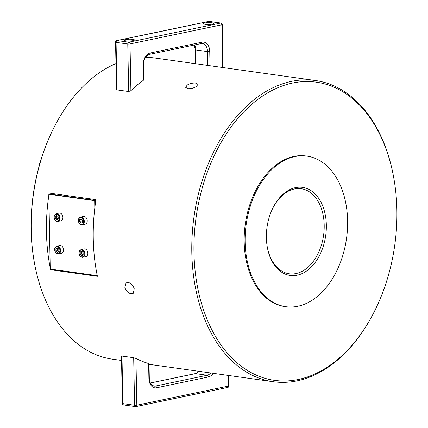 <?xml version="1.0" encoding="UTF-8"?>
<svg xmlns="http://www.w3.org/2000/svg" width="428" height="428" viewBox="0 0 428 428"><rect width="100%" height="100%" fill="white"/><g stroke="black" fill="none" stroke-linecap="round" stroke-linejoin="round"><path stroke-width="0.64" d="M195.858 83.112L197.966 84.279L196.484 86.424C193.772 88.109 190.883 88.858 187.812 88.66L185.677 87.387L187.127 85.113C189.855 83.508 192.771 82.839 195.858 83.112M128.218 282.464C131.118 283.218 133.124 285.342 134.248 288.836L133.226 293.351L131.08 293.779C128.127 293.068 126.062 290.981 124.885 287.525L126.03 282.924L128.218 282.464M393.557 176.721L393.423 176.015A152.074 101.313 98 0 0 315.425 80.523A152.074 101.313 98 0 0 259.94 95.326A152.074 101.313 98 0 0 192.001 258.416A152.074 101.313 98 0 0 273.182 381.723A152.074 101.313 98 0 0 374.441 311.365L374.762 310.723A150.554 100.302 -82 0 1 212.78 331.561A150.554 100.302 -82 0 1 261.406 96.84A150.554 100.302 -82 0 1 393.557 176.721A150.554 100.302 -82 0 1 374.762 310.723M272.759 208.265A42.961 28.623 -82 0 1 301.205 188.705A42.961 28.623 -82 0 1 323.584 235.229A42.961 28.623 -82 0 1 289.269 273.797A42.961 28.623 -82 0 1 267.949 250.07A42.961 28.623 -82 0 1 267.302 247.17M268.105 250.894A44.48 29.634 98 0 0 311.445 266.863A44.48 29.634 98 0 0 319.063 198.87A44.48 29.634 98 0 0 272.92 207.938A44.48 29.634 98 0 0 267.366 247.528A44.48 29.634 98 0 0 268.105 250.894M306.924 156.108L305.988 155.979A76.034 50.659 98 0 0 245.26 224.245A76.034 50.659 98 0 0 284.866 306.576L285.802 306.71A76.034 50.659 98 0 0 313.542 299.306A76.034 50.659 98 0 0 347.509 217.761A76.034 50.659 98 0 0 306.924 156.108A76.034 50.659 98 0 0 246.196 224.374A76.034 50.659 98 0 0 285.802 306.71M56.865 246.121L59.786 245.512A3.954 2.868 78.2 0 1 63.515 249.792A3.954 2.868 78.2 0 1 61.402 253.253L58.481 253.863A3.954 2.868 -101.8 0 0 60.482 249.406A3.954 2.868 -101.8 0 0 56.865 246.121C55.137 247.079 54.388 248.251 54.629 249.642C54.966 252.493 56.255 253.9 58.481 253.863A3.954 2.868 -101.8 0 1 57.748 253.884M57.759 248.219L57.406 248.411L57.448 250.658L58.572 251.557M81.47 224.855A3.954 2.868 -101.8 0 0 82.203 224.834L85.124 224.224A3.954 2.868 -101.8 0 0 87.237 220.762A3.954 2.868 -101.8 0 0 83.508 216.482L80.587 217.092A3.954 2.868 -101.8 0 1 84.204 220.377A3.954 2.868 -101.8 0 1 82.203 224.834C79.972 224.866 78.688 223.459 78.351 220.613C78.11 219.222 78.859 218.05 80.587 217.092M81.481 219.184L81.127 219.382L81.17 221.629L82.294 222.528M121.552 360.456L112.575 359.199A152.074 101.313 -82 0 1 34.577 263.702A152.074 101.313 -82 0 1 53.559 128.352A152.074 101.313 -82 0 1 99.333 72.803A152.074 101.313 -82 0 1 115.961 63.579M145.606 57.341A152.074 101.313 -82 0 1 154.818 57.999L315.425 80.523M48.985 194.184A152.074 101.313 -82 0 1 49.156 193.076L95.952 199.641A152.074 101.313 98 0 0 97.397 276.317L50.6 269.752A152.074 101.313 -82 0 1 50.472 269.121M50.21 267.81A152.074 101.313 -82 0 1 48.835 195.168M53.559 128.352L53.238 128.994A150.554 100.302 98 0 0 34.443 262.995L34.577 263.702M132.776 39.365A5.195 0.904 178.9 0 1 134.472 39.997A5.195 0.904 178.9 0 1 129.293 40.997A5.195 0.904 178.9 0 1 124.083 40.195A5.195 0.904 178.9 0 1 127.169 39.306A5.195 0.904 178.9 0 1 132.776 39.365M212.053 22.818A5.195 0.904 178.9 0 1 213.749 23.449A5.195 0.904 178.9 0 1 208.57 24.45A5.195 0.904 178.9 0 1 203.359 23.647A5.195 0.904 178.9 0 1 206.446 22.759A5.195 0.904 178.9 0 1 212.053 22.818M57.143 215.771L56.796 215.969L56.833 218.216L57.957 219.115M59.176 213.069A3.954 2.868 78.2 0 1 62.9 217.349A3.954 2.868 78.2 0 1 60.792 220.811L57.871 221.42A3.954 2.868 -101.8 0 0 59.867 216.964A3.954 2.868 -101.8 0 0 56.255 213.679L59.176 213.069M82.09 251.627L81.737 251.825L81.78 254.072L82.904 254.97M84.123 248.925A3.954 2.868 78.2 0 1 87.847 253.205A3.954 2.868 78.2 0 1 85.739 256.666L82.818 257.276A3.954 2.868 -101.8 0 0 84.814 252.82A3.954 2.868 -101.8 0 0 81.202 249.535L84.123 248.925M39.734 163.913L39.467 163.876L39.301 165.438M40.237 162.196L39.467 163.876M80.245 254.393L80.202 252.146L81.641 251.225L83.123 252.552L83.166 254.804L81.727 255.719L80.245 254.393L81.78 254.072M80.202 252.146L81.737 251.825M55.298 218.537L55.255 216.29L56.694 215.37L58.176 216.696L58.219 218.949L56.78 219.864L55.298 218.537L56.833 218.216M55.255 216.29L56.796 215.969M115.555 42.163A1.584 0.273 -1.1 0 0 116.074 42.356L127.769 43.998A1.584 0.273 -1.1 0 0 130.005 43.94A1.584 1.15 -101.8 0 0 128.807 42.212L117.112 40.574A1.584 1.15 -101.8 0 0 116.817 40.58A1.584 1.584 0 0 0 115.555 42.163L116.448 89.441L116.967 89.891L128.668 91.533L130.893 90.683A152.074 101.313 -82 0 1 143.284 80.362L143.69 79.811L143.417 65.27C143.508 59.679 145.509 56.047 149.42 54.372A1.584 1.15 78.2 0 0 150.271 52.986A11.091 7.388 98 0 0 143 65.463A1.584 0.273 -1.1 0 0 143.417 65.27M116.817 40.58L208.629 21.416A1.584 1.15 78.2 0 1 208.923 21.411L220.623 23.048A1.584 1.15 78.2 0 1 221.822 24.776A1.584 0.273 -1.1 0 0 222.239 24.578L223.047 67.565M229.044 385.837A1.584 0.273 178.9 0 1 228.632 386.029A1.584 1.15 78.2 0 1 227.782 387.42A1.584 1.584 0 0 0 229.044 385.837L228.846 375.5M228.429 375.447L228.632 386.029L136.816 405.193A1.584 0.273 178.9 0 1 134.579 405.252A1.584 1.054 98 0 0 134.638 405.723A1.584 1.054 98 0 0 135.425 406.6A1.584 1.054 98 0 0 135.676 406.589A1.584 1.15 -101.8 0 0 135.97 406.584A1.584 1.15 -101.8 0 0 136.816 405.193L135.933 358.45L133.68 357.717L121.98 356.075L121.894 356.481M133.68 357.717L134.579 405.252L122.879 403.615A1.584 0.273 178.9 0 1 122.36 403.422A1.584 1.584 0 0 0 123.724 404.958A1.584 1.054 -82 0 1 122.938 404.086A1.584 1.054 -82 0 1 122.879 403.615L121.98 356.075M148.521 363.677L148.618 363.538A152.074 101.313 -82 0 1 135.933 358.45M49.156 193.076L49.172 194.146M50.59 269.137L50.6 269.752M79.592 219.703L81.031 218.783L82.508 220.11L82.551 222.362L81.111 223.277L79.635 221.95L79.592 219.703L81.127 219.382M79.635 221.95L81.17 221.629M94.813 207.869L94.679 200.652L48.819 194.221L49.637 194.05L95.498 200.481L95.535 202.401M96.883 273.749L96.915 275.348L96.091 275.52L95.963 268.624M94.679 200.652L95.498 200.481M48.819 194.221L50.231 269.084L96.091 275.52M55.87 248.732L57.309 247.812L58.791 249.139L58.829 251.391L57.395 252.306L55.913 250.979L55.87 248.732L57.406 248.411M55.913 250.979L57.448 250.658M32.512 200.267L31.972 205.552M54.784 249.701A3.472 2.52 -101.8 0 0 58.69 253.199A3.472 2.52 -101.8 0 0 58.577 247.277A3.472 2.52 -101.8 0 0 54.784 249.701M78.506 220.671A3.472 2.52 -101.8 0 0 82.411 224.17A3.472 2.52 -101.8 0 0 82.299 218.248A3.472 2.52 -101.8 0 0 78.506 220.671M57.133 221.442A3.954 2.868 -101.8 0 0 57.871 221.42C55.64 221.458 54.356 220.051 54.014 217.199C53.778 215.808 54.522 214.637 56.255 213.679M54.174 217.258A3.472 2.52 -101.8 0 0 58.074 220.757A3.472 2.52 -101.8 0 0 57.962 214.835A3.472 2.52 -101.8 0 0 54.174 217.258M82.08 257.298A3.954 2.868 -101.8 0 0 82.818 257.276C80.587 257.308 79.303 255.907 78.961 253.055C78.725 251.664 79.469 250.492 81.202 249.535M79.121 253.114A3.472 2.52 -101.8 0 0 83.021 256.613A3.472 2.52 -101.8 0 0 82.909 250.69A3.472 2.52 -101.8 0 0 79.121 253.114M116.967 89.891L116.074 42.356A1.584 1.054 -82 0 1 117.112 40.574L208.923 21.411A1.584 1.054 -82 0 1 209.174 21.4L220.875 23.042A1.584 1.054 98 0 0 220.623 23.048L128.807 42.212A1.584 1.054 98 0 0 127.769 43.998L128.668 91.533M196.067 63.783L195.805 49.953L207.505 51.595L207.767 65.425M195.553 63.708L195.291 49.76A1.584 0.273 -1.1 0 0 195.805 49.953A9.507 6.334 98 0 0 194.606 44.945M202.064 42.179A1.584 1.15 -101.8 0 1 201.214 43.565L202.417 43.517A9.507 6.334 -82 0 1 207.505 51.595A1.584 0.273 -1.1 0 0 209.741 51.537A11.091 7.388 98 0 0 202.064 42.179L150.271 52.986M143 65.463L143.284 80.362M210.009 65.735L209.741 51.537M130.893 90.683L130.005 43.94L221.822 24.776L222.63 67.506M123.976 404.952A1.584 1.054 -82 0 1 123.724 404.958L135.425 406.6A1.584 1.584 0 0 0 135.97 406.584L227.782 387.42M148.618 363.538L148.896 378.432A11.091 7.388 98 0 0 156.578 387.789L208.366 376.982A11.091 7.388 98 0 0 213.203 373.307M208.366 376.982A1.584 1.15 -101.8 0 0 207.168 375.26L155.375 386.067A1.584 1.15 78.2 0 1 156.578 387.789M152.614 385.682L155.375 386.067A9.507 6.334 -82 0 1 153.882 386.12C151.089 385.398 149.57 382.771 149.308 378.24A1.584 0.273 178.9 0 1 148.896 378.432M210.683 372.954A9.507 6.334 -82 0 1 207.168 375.26L195.468 373.617A9.507 6.334 98 0 0 198.983 371.317M150.351 383.033L195.468 373.617A1.584 1.15 -101.8 0 0 195.173 373.628L150.33 382.985M273.182 381.723L149.046 364.314M195.291 49.76L194.269 45.015M201.214 43.565L149.42 54.372M209.174 21.4A1.584 1.584 0 0 0 208.629 21.416M222.239 24.578A1.584 1.584 0 0 0 220.875 23.042M121.466 356.144L122.36 403.422M149.308 378.24L149.035 363.704M198.56 371.258L197.003 372.783L195.173 373.628"/></g></svg>
